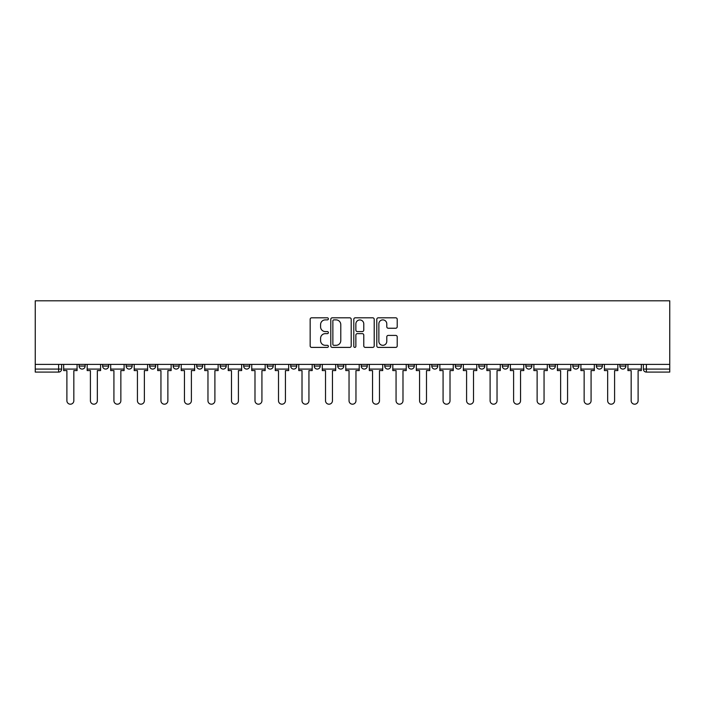 <?xml version="1.0" encoding="UTF-8"?>
<svg xmlns="http://www.w3.org/2000/svg" width="705" height="705" viewBox="0 0 705 705"><rect width="100%" height="100%" fill="white"/><g stroke="black" fill="none" stroke-linecap="round" stroke-linejoin="round"><path stroke-width="1.06" d="M328.389 318.845A1.04 1.04 0 0 0 327.349 317.814L311.636 317.814A1.48 1.48 0 0 0 310.156 319.294L310.156 345.917A1.48 1.48 0 0 0 311.636 347.398L327.349 347.398A1.04 1.04 0 0 0 328.389 346.367A1.04 1.04 0 0 0 327.349 345.327L325.313 345.327A4.732 4.732 0 0 1 320.581 340.594L320.581 338.374A4.732 4.732 0 0 1 325.313 333.641L327.349 333.641A1.04 1.04 0 0 0 328.389 332.61A1.04 1.04 0 0 0 327.349 331.57L325.313 331.57A4.732 4.732 0 0 1 320.581 326.838L320.581 324.617A4.732 4.732 0 0 1 325.313 319.885L327.349 319.885A1.04 1.04 0 0 0 328.389 318.845M549.327 366.062L549.327 364.406L549.327 366.062A3.014 3.014 0 0 0 552.341 369.076A3.014 3.014 0 0 1 549.327 366.062L555.355 366.062A3.014 3.014 0 0 1 552.341 369.076A3.014 3.014 0 0 0 555.355 366.062L555.355 364.406L555.355 366.062M337.73 364.406L337.73 366.062L343.758 366.062A3.014 3.014 0 0 1 340.744 369.076A3.014 3.014 0 0 1 337.73 366.062L337.73 364.406M267.195 364.406L267.195 366.062L273.223 366.062A3.014 3.014 0 0 1 270.209 369.076A3.014 3.014 0 0 1 267.195 366.062L267.195 364.406M220.172 364.406L220.172 366.062L226.199 366.062A3.014 3.014 0 0 1 223.185 369.076A3.014 3.014 0 0 1 220.172 366.062L220.172 364.406M196.66 364.406L196.66 366.062L202.688 366.062A3.014 3.014 0 0 1 199.674 369.076A3.014 3.014 0 0 1 196.66 366.062L196.66 364.406M149.645 364.406L149.645 366.062L155.673 366.062A3.014 3.014 0 0 1 152.659 369.076A3.014 3.014 0 0 1 149.645 366.062L149.645 364.406M395.734 328.239A1.48 1.48 0 0 0 397.215 326.759L397.215 319.294A1.48 1.48 0 0 0 395.734 317.814L378.277 317.814A1.48 1.48 0 0 0 376.796 319.294L376.796 345.917A1.48 1.48 0 0 0 378.277 347.398L395.734 347.398A1.48 1.48 0 0 0 397.215 345.917L397.215 336.893A1.48 1.48 0 0 0 395.734 335.413L388.261 335.413A1.48 1.48 0 0 0 386.781 336.893L386.781 341.37A3.957 3.957 0 0 1 382.824 345.327A3.957 3.957 0 0 1 378.867 341.37L378.867 323.842A3.957 3.957 0 0 1 382.824 319.885A3.957 3.957 0 0 1 386.781 323.842L386.781 326.759A1.48 1.48 0 0 0 388.261 328.239L395.734 328.239M669.75 364.406L35.25 364.406L35.25 300.806L669.75 300.806L669.75 372.09L646.388 372.09A3.014 3.014 0 0 1 643.374 369.076L669.75 369.076M351.205 319.294A1.48 1.48 0 0 0 349.724 317.814L332.267 317.814A1.48 1.48 0 0 0 330.795 319.294L330.795 345.917A1.48 1.48 0 0 0 332.267 347.398L349.724 347.398A1.48 1.48 0 0 0 351.205 345.917L351.205 319.294M355.276 317.814L372.733 317.814A1.48 1.48 0 0 1 374.205 319.294L374.205 345.917A1.48 1.48 0 0 1 372.733 347.398L365.26 347.398A1.48 1.48 0 0 1 363.78 345.917L363.78 335.122A1.48 1.48 0 0 0 362.3 333.641L357.347 333.641A1.48 1.48 0 0 0 355.866 335.122L355.866 346.367A1.04 1.04 0 0 1 354.826 347.398A1.04 1.04 0 0 1 353.795 346.367L353.795 319.294A1.48 1.48 0 0 1 355.276 317.814M643.374 364.406L643.374 369.076M61.626 364.406L61.626 369.076L61.626 364.406M58.612 364.406L58.612 372.09L35.25 372.09L35.25 369.076L61.626 369.076A3.014 3.014 0 0 1 58.612 372.09A3.014 3.014 0 0 0 61.626 369.076M35.25 364.406L35.25 369.076M619.862 364.406L619.862 366.062L625.89 366.062L625.89 364.406L625.89 366.062A3.014 3.014 0 0 1 622.876 369.076A3.014 3.014 0 0 1 619.862 366.062A3.014 3.014 0 0 0 622.876 369.076M602.378 364.406L602.378 366.062A3.014 3.014 0 0 1 599.365 369.076A3.014 3.014 0 0 1 596.351 366.062L602.378 366.062M596.351 364.406L596.351 366.062M572.839 364.406L572.839 366.062L578.867 366.062L578.867 364.406L578.867 366.062A3.014 3.014 0 0 1 575.853 369.076A3.014 3.014 0 0 1 572.839 366.062A3.014 3.014 0 0 0 575.853 369.076M525.815 364.406L525.815 366.062L531.852 366.062L531.852 364.406L531.852 366.062A3.014 3.014 0 0 1 528.838 369.076A3.014 3.014 0 0 1 525.815 366.062A3.014 3.014 0 0 0 528.838 369.076M508.34 366.062L508.34 364.406L508.34 366.062A3.014 3.014 0 0 1 505.326 369.076A3.014 3.014 0 0 1 502.312 366.062L508.34 366.062A3.014 3.014 0 0 1 505.326 369.076M502.312 364.406L502.312 366.062M484.828 364.406L484.828 366.062A3.014 3.014 0 0 1 481.815 369.076A3.014 3.014 0 0 1 478.801 366.062L484.828 366.062A3.014 3.014 0 0 1 481.815 369.076M478.801 364.406L478.801 366.062M461.317 364.406L461.317 366.062A3.014 3.014 0 0 1 458.303 369.076A3.014 3.014 0 0 1 455.289 366.062L461.317 366.062M455.289 364.406L455.289 366.062M437.805 364.406L437.805 366.062A3.014 3.014 0 0 1 434.791 369.076A3.014 3.014 0 0 1 431.777 366.062L437.805 366.062M431.777 364.406L431.777 366.062M414.293 364.406L414.293 366.062A3.014 3.014 0 0 1 411.279 369.076A3.014 3.014 0 0 1 408.265 366.062L414.293 366.062M408.265 364.406L408.265 366.062M390.781 364.406L390.781 366.062A3.014 3.014 0 0 1 387.768 369.076A3.014 3.014 0 0 1 384.754 366.062A3.014 3.014 0 0 0 387.768 369.076M384.754 364.406L384.754 366.062L390.781 366.062M367.27 364.406L367.27 366.062A3.014 3.014 0 0 1 364.256 369.076A3.014 3.014 0 0 1 361.242 366.062A3.014 3.014 0 0 0 364.256 369.076M361.242 364.406L361.242 366.062L367.27 366.062M343.758 364.406L343.758 366.062A3.014 3.014 0 0 1 340.744 369.076M320.246 364.406L320.246 366.062A3.014 3.014 0 0 1 317.232 369.076A3.014 3.014 0 0 1 314.219 366.062L320.246 366.062M314.219 364.406L314.219 366.062M296.735 364.406L296.735 366.062A3.014 3.014 0 0 1 293.721 369.076A3.014 3.014 0 0 1 290.707 366.062L296.735 366.062L296.735 364.406M290.707 364.406L290.707 366.062M273.223 364.406L273.223 366.062M249.711 364.406L249.711 366.062A3.014 3.014 0 0 1 246.697 369.076A3.014 3.014 0 0 1 243.683 366.062L249.711 366.062L249.711 364.406M243.683 364.406L243.683 366.062M226.199 364.406L226.199 366.062L226.199 364.406M202.688 366.062L202.688 364.406L202.688 366.062A3.014 3.014 0 0 1 199.674 369.076M179.185 364.406L179.185 366.062A3.014 3.014 0 0 1 176.162 369.076A3.014 3.014 0 0 1 173.148 366.062A3.014 3.014 0 0 0 176.162 369.076A3.014 3.014 0 0 0 179.185 366.062L179.185 364.406M173.148 364.406L173.148 366.062L179.185 366.062M155.673 364.406L155.673 366.062M132.161 364.406L132.161 366.062A3.014 3.014 0 0 1 129.147 369.076A3.014 3.014 0 0 1 126.133 366.062A3.014 3.014 0 0 0 129.147 369.076A3.014 3.014 0 0 0 132.161 366.062L126.133 366.062L126.133 364.406M102.622 364.406L102.622 366.062L108.649 366.062L108.649 364.406L108.649 366.062A3.014 3.014 0 0 1 105.635 369.076A3.014 3.014 0 0 1 102.622 366.062A3.014 3.014 0 0 0 105.635 369.076M79.11 364.406L79.11 366.062L85.138 366.062L85.138 364.406L85.138 366.062A3.014 3.014 0 0 1 82.124 369.076A3.014 3.014 0 0 1 79.11 366.062A3.014 3.014 0 0 0 82.124 369.076M333.897 319.885A1.04 1.04 0 0 0 332.866 320.916L332.866 344.296A1.04 1.04 0 0 0 333.897 345.327L336.038 345.327A4.732 4.732 0 0 0 340.779 340.594L340.779 324.617A4.732 4.732 0 0 0 336.038 319.885L333.897 319.885M363.78 323.912A3.957 3.957 0 0 0 359.823 319.955A3.957 3.957 0 0 0 355.866 323.912L355.866 330.09A1.48 1.48 0 0 0 357.347 331.57L362.3 331.57A1.48 1.48 0 0 0 363.78 330.09L363.78 323.912M63.661 369.076L63.661 370.583L66.896 370.583L66.896 400.731A3.463 3.463 0 0 0 70.368 404.194A3.463 3.463 0 0 0 73.831 400.731L73.831 370.583L77.074 370.583L77.074 369.076L63.661 369.076L63.661 364.406M77.074 369.076L77.074 364.406M87.173 369.076L87.173 370.583L90.407 370.583L90.407 400.731A3.463 3.463 0 0 0 93.88 404.194A3.463 3.463 0 0 0 97.343 400.731L97.343 370.583L100.586 370.583L100.586 369.076L87.173 369.076L87.173 364.406M100.586 369.076L100.586 364.406M110.685 369.076L110.685 370.583L113.919 370.583L113.919 400.731A3.463 3.463 0 0 0 117.391 404.194A3.463 3.463 0 0 0 120.855 400.731L120.855 370.583L124.098 370.583L124.098 369.076L110.685 369.076L110.685 364.406M124.098 369.076L124.098 364.406M134.197 369.076L134.197 370.583L137.431 370.583L137.431 400.731A3.463 3.463 0 0 0 140.903 404.194A3.463 3.463 0 0 0 144.366 400.731L144.366 370.583L147.609 370.583L147.609 369.076L134.197 369.076L134.197 364.406M147.609 369.076L147.609 364.406M157.7 369.076L157.7 370.583L160.943 370.583L160.943 400.731A3.463 3.463 0 0 0 164.415 404.194A3.463 3.463 0 0 0 167.878 400.731L167.878 370.583L171.121 370.583L171.121 369.076L157.7 369.076L157.7 364.406M171.121 369.076L171.121 364.406M181.211 369.076L181.211 370.583L184.454 370.583L184.454 400.731A3.463 3.463 0 0 0 187.918 404.194A3.463 3.463 0 0 0 191.39 400.731L191.39 370.583L194.633 370.583L194.633 369.076L181.211 369.076L181.211 364.406M194.633 369.076L194.633 364.406M204.723 369.076L204.723 370.583L207.966 370.583L207.966 400.731A3.463 3.463 0 0 0 211.429 404.194A3.463 3.463 0 0 0 214.902 400.731L214.902 370.583L218.136 370.583L218.136 369.076L204.723 369.076L204.723 364.406M218.136 369.076L218.136 364.406M228.235 369.076L228.235 370.583L231.478 370.583L231.478 400.731A3.463 3.463 0 0 0 234.941 404.194A3.463 3.463 0 0 0 238.413 400.731L238.413 370.583L241.648 370.583L241.648 369.076L228.235 369.076L228.235 364.406M241.648 369.076L241.648 364.406M251.747 369.076L251.747 370.583L254.99 370.583L254.99 400.731A3.463 3.463 0 0 0 258.453 404.194A3.463 3.463 0 0 0 261.925 400.731L261.925 370.583L265.159 370.583L265.159 369.076L251.747 369.076L251.747 364.406M265.159 369.076L265.159 364.406M275.258 369.076L275.258 370.583L278.501 370.583L278.501 400.731A3.463 3.463 0 0 0 281.965 404.194A3.463 3.463 0 0 0 285.437 400.731L285.437 370.583L288.671 370.583L288.671 369.076L275.258 369.076L275.258 364.406M288.671 369.076L288.671 364.406M298.77 369.076L298.77 370.583L302.013 370.583L302.013 400.731A3.463 3.463 0 0 0 305.476 404.194A3.463 3.463 0 0 0 308.94 400.731L308.94 370.583L312.183 370.583L312.183 369.076L298.77 369.076L298.77 364.406M312.183 369.076L312.183 364.406M322.282 369.076L322.282 370.583L325.525 370.583L325.525 400.731A3.463 3.463 0 0 0 328.988 404.194A3.463 3.463 0 0 0 332.452 400.731L332.452 370.583L335.695 370.583L335.695 369.076L322.282 369.076L322.282 364.406M335.695 369.076L335.695 364.406M345.794 369.076L345.794 370.583L349.037 370.583L349.037 400.731A3.463 3.463 0 0 0 352.5 404.194A3.463 3.463 0 0 0 355.963 400.731L355.963 370.583L359.206 370.583L359.206 369.076L345.794 369.076L345.794 364.406M359.206 369.076L359.206 364.406M369.305 369.076L369.305 370.583L372.548 370.583L372.548 400.731A3.463 3.463 0 0 0 376.012 404.194A3.463 3.463 0 0 0 379.475 400.731L379.475 370.583L382.718 370.583L382.718 369.076L369.305 369.076L369.305 364.406M382.718 369.076L382.718 364.406M392.817 369.076L392.817 370.583L396.06 370.583L396.06 400.731A3.463 3.463 0 0 0 399.524 404.194A3.463 3.463 0 0 0 402.987 400.731L402.987 370.583L406.23 370.583L406.23 369.076L392.817 369.076L392.817 364.406M406.23 369.076L406.23 364.406M416.329 369.076L416.329 370.583L419.563 370.583L419.563 400.731A3.463 3.463 0 0 0 423.035 404.194A3.463 3.463 0 0 0 426.499 400.731L426.499 370.583L429.742 370.583L429.742 369.076L416.329 369.076L416.329 364.406M429.742 369.076L429.742 364.406M439.841 369.076L439.841 370.583L443.075 370.583L443.075 400.731A3.463 3.463 0 0 0 446.547 404.194A3.463 3.463 0 0 0 450.01 400.731L450.01 370.583L453.253 370.583L453.253 369.076L439.841 369.076L439.841 364.406M453.253 369.076L453.253 364.406M463.352 369.076L463.352 370.583L466.587 370.583L466.587 400.731A3.463 3.463 0 0 0 470.059 404.194A3.463 3.463 0 0 0 473.522 400.731L473.522 370.583L476.765 370.583L476.765 369.076L463.352 369.076L463.352 364.406M476.765 369.076L476.765 364.406M486.864 369.076L486.864 370.583L490.098 370.583L490.098 400.731A3.463 3.463 0 0 0 493.571 404.194A3.463 3.463 0 0 0 497.034 400.731L497.034 370.583L500.277 370.583L500.277 369.076L486.864 369.076L486.864 364.406M500.277 369.076L500.277 364.406M510.367 369.076L510.367 370.583L513.61 370.583L513.61 400.731A3.463 3.463 0 0 0 517.082 404.194A3.463 3.463 0 0 0 520.546 400.731L520.546 370.583L523.789 370.583L523.789 369.076L510.367 369.076L510.367 364.406M523.789 369.076L523.789 364.406M533.879 369.076L533.879 370.583L537.122 370.583L537.122 400.731A3.463 3.463 0 0 0 540.585 404.194A3.463 3.463 0 0 0 544.057 400.731L544.057 370.583L547.3 370.583L547.3 369.076L533.879 369.076L533.879 364.406M547.3 369.076L547.3 364.406M557.391 369.076L557.391 370.583L560.634 370.583L560.634 400.731A3.463 3.463 0 0 0 564.097 404.194A3.463 3.463 0 0 0 567.569 400.731L567.569 370.583L570.803 370.583L570.803 369.076L557.391 369.076L557.391 364.406M570.803 369.076L570.803 364.406M580.902 369.076L580.902 370.583L584.145 370.583L584.145 400.731A3.463 3.463 0 0 0 587.609 404.194A3.463 3.463 0 0 0 591.081 400.731L591.081 370.583L594.315 370.583L594.315 369.076L580.902 369.076L580.902 364.406M594.315 369.076L594.315 364.406M604.414 369.076L604.414 370.583L607.657 370.583L607.657 400.731A3.463 3.463 0 0 0 611.12 404.194A3.463 3.463 0 0 0 614.593 400.731L614.593 370.583L617.827 370.583L617.827 369.076L604.414 369.076L604.414 364.406M617.827 369.076L617.827 364.406M627.926 369.076L627.926 370.583L631.169 370.583L631.169 400.731A3.463 3.463 0 0 0 634.632 404.194A3.463 3.463 0 0 0 638.104 400.731L638.104 370.583L641.338 370.583L641.338 369.076L627.926 369.076L627.926 364.406M641.338 369.076L641.338 364.406M646.388 364.406L646.388 372.09"/></g></svg>
